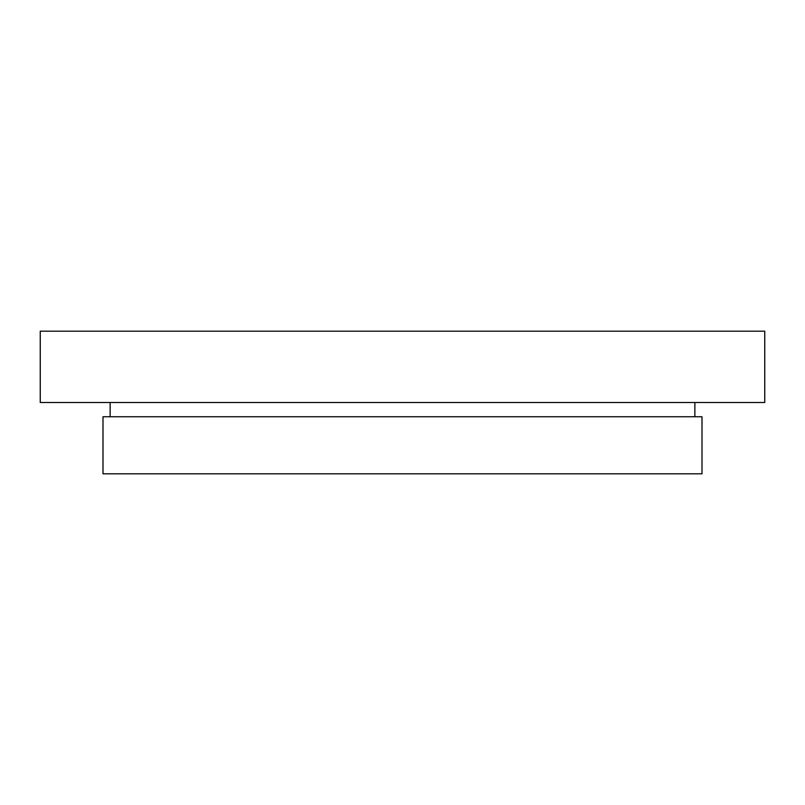 <?xml version="1.0" encoding="UTF-8"?>
<svg xmlns="http://www.w3.org/2000/svg" width="805" height="805" viewBox="0 0 805 805"><rect width="100%" height="100%" fill="white"/><g stroke="black" fill="none" stroke-linecap="round" stroke-linejoin="round"><path stroke-width="1.21" d="M402.5 402.5L764.75 402.5L764.75 331.187L40.25 331.187L40.25 402.5L402.5 402.5M402.5 473.813L702 473.813L702 416.759L103 416.759L103 473.813L402.5 473.813M694.866 416.759L694.866 402.5M110.134 416.759L110.134 402.5"/></g></svg>
